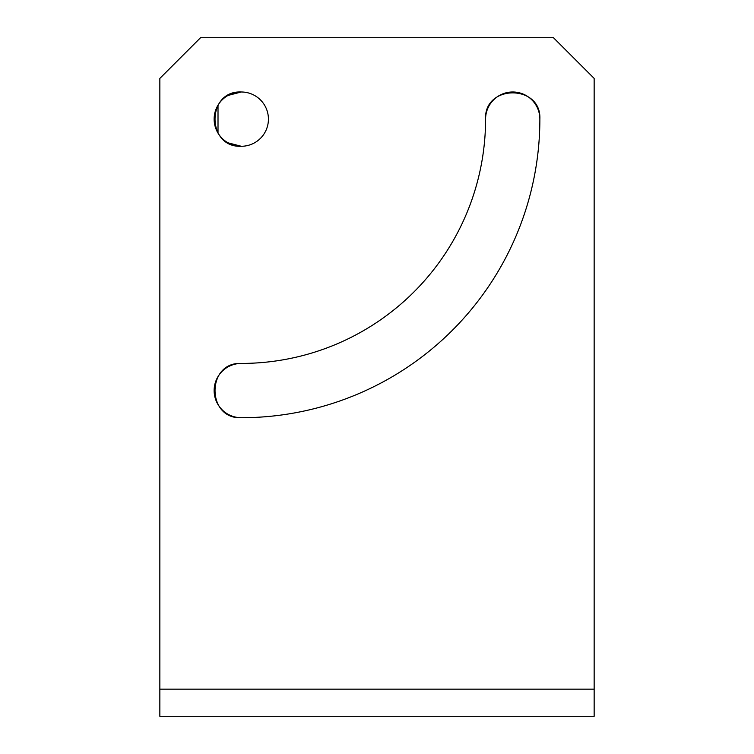 <?xml version="1.0" encoding="UTF-8"?>
<svg xmlns="http://www.w3.org/2000/svg" width="754" height="754" viewBox="0 0 754 754"><rect width="100%" height="100%" fill="white"/><g stroke="black" fill="none" stroke-linecap="round" stroke-linejoin="round"><path stroke-width="1.13" d="M159.848 689.156L159.848 716.3L594.152 716.3L594.152 78.416L594.152 689.156L159.848 689.156L594.152 689.156L594.152 716.3L159.848 716.3L159.848 78.416L200.564 37.7L553.436 37.7L594.152 78.416L553.436 37.7L200.564 37.7L159.848 78.416L159.848 689.156M539.864 119.132C541.542 84.118 483.898 84.118 485.576 119.132C483.898 84.118 541.542 84.118 539.864 119.132A298.584 298.584 0 0 1 241.28 417.716C206.266 419.394 206.266 361.75 241.28 363.428C206.266 361.75 206.266 419.394 241.28 417.716A298.584 298.584 0 0 0 539.864 119.132A27.144 27.144 0 0 0 512.72 91.988A27.144 27.144 0 0 0 485.576 119.132A244.296 244.296 0 0 1 241.28 363.428A244.296 244.296 0 0 0 485.576 119.132M228.038 142.826L241.28 146.276A27.144 27.144 0 0 0 268.424 119.132A27.144 27.144 0 0 0 241.28 91.988A27.144 27.144 0 0 1 268.424 119.132A27.144 27.144 0 0 1 241.28 146.276A27.144 27.144 0 0 1 214.136 119.132A27.144 27.144 0 0 1 241.28 91.988L228.038 95.438M218.01 105.155L218.01 133.109M241.28 146.276C206.266 147.954 206.266 90.31 241.28 91.988M241.28 363.428A27.144 27.144 0 0 0 214.136 390.572A27.144 27.144 0 0 0 241.28 417.716"/></g></svg>
